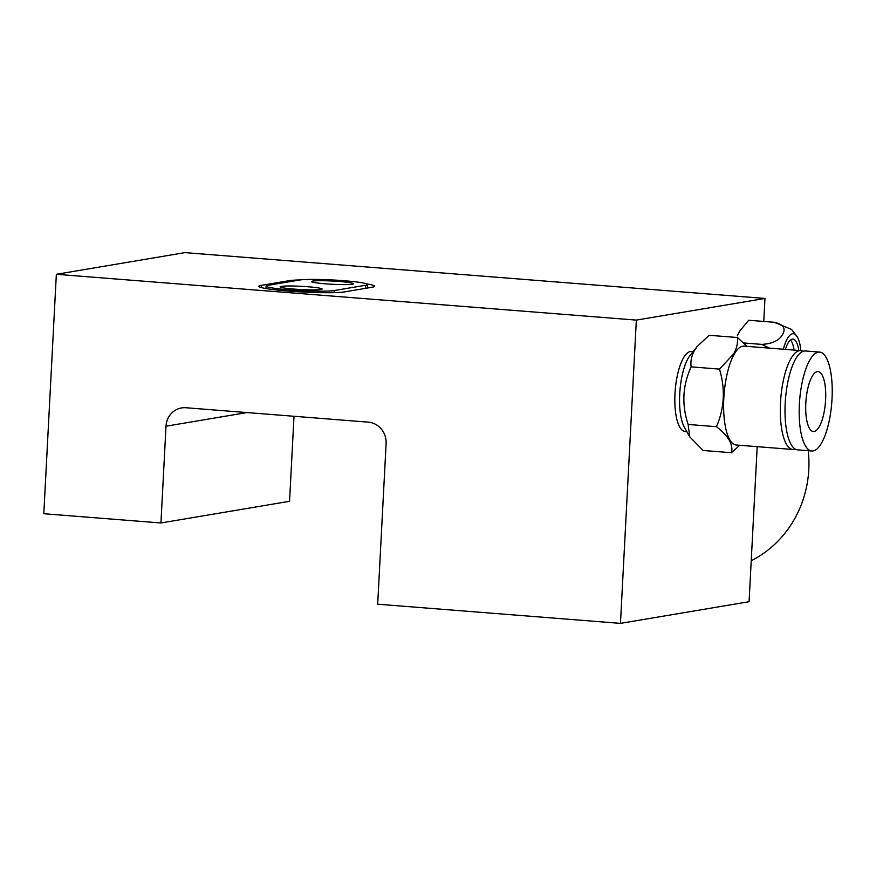 <?xml version="1.0" encoding="UTF-8"?>
<svg xmlns="http://www.w3.org/2000/svg" width="876" height="876" viewBox="0 0 876 876"><rect width="100%" height="100%" fill="white"/><g stroke="black" fill="none" stroke-linecap="round" stroke-linejoin="round"><path stroke-width="1.31" d="M636.348 320.101L56.349 274.298L184.967 252.627L764.967 298.442L636.348 320.101L620.46 623.373L377.687 604.199L386.108 443.584A20.038 18.889 80.4 0 0 368.259 422.144L185.942 407.745A20.038 18.889 80.4 0 0 181.573 407.931A20.038 18.889 80.4 0 0 166.002 426.207L160.932 522.972L289.551 501.302L294.007 416.275M757.203 446.661L749.079 601.702L620.46 623.373M764.967 298.442L763.762 321.448M300.227 279.926A44.085 3.384 3 0 0 289.025 280.681L261.333 285.346A44.085 3.384 3 0 0 258.869 286.321A44.085 3.384 3 0 0 295.442 291.577A44.085 3.384 3 0 0 344.454 291.905L372.158 287.24A44.085 3.384 3 0 0 374.621 286.266A44.085 3.384 3 0 0 366.803 283.923M56.349 274.298L43.8 513.719L160.932 522.972M294.205 289.102A21.035 1.621 3 0 0 322.138 289.036A21.035 1.621 3 0 0 308.056 286.77A21.035 1.621 3 0 0 280.123 286.835A21.035 1.621 3 0 0 294.205 289.102M325.533 283.824A21.035 1.621 3 0 0 353.466 283.758A21.035 1.621 3 0 0 339.384 281.492A21.035 1.621 3 0 0 311.451 281.557A21.035 1.621 3 0 0 325.533 283.824M299.395 280.046L268.067 285.324A35.062 2.694 3 0 0 266.107 286.102A35.062 2.694 3 0 0 289.584 289.879A35.062 2.694 3 0 0 334.194 290.547L365.522 285.269A35.062 2.694 3 0 0 367.482 284.492A35.062 2.694 3 0 0 344.005 280.714A35.062 2.694 3 0 0 299.395 280.046M812.118 376.45A30.058 9.767 94.5 0 0 805.712 409.727A30.058 9.767 94.5 0 0 813.333 431.507A30.058 9.767 94.5 0 0 819.29 426.623A30.058 9.767 94.5 0 0 825.707 393.346A30.058 9.767 94.5 0 0 818.075 371.577A30.058 9.767 94.5 0 0 812.118 376.45M819.607 352.097L805.438 350.98A49.593 16.107 94.5 0 0 795.616 359.029A49.593 16.107 94.5 0 0 785.038 413.932A49.593 16.107 94.5 0 0 797.631 449.859L811.8 450.976A49.593 16.107 94.5 0 0 821.622 442.928A49.593 16.107 94.5 0 0 832.2 388.024A49.593 16.107 94.5 0 0 819.607 352.097A49.593 16.107 94.5 0 0 809.785 360.145A49.593 16.107 94.5 0 0 799.208 415.049A49.593 16.107 94.5 0 0 811.8 450.976M716.469 426.7C724.441 408.161 725.448 388.966 719.492 369.103L733.814 353.729C736.749 348.265 737.975 342.866 737.482 337.523L709.144 335.289L697.263 346.392L690.102 355.426A40.077 13.02 94.5 0 0 688.12 358.394A40.077 13.02 94.5 0 0 684.419 427.368L689.751 436.839L703.11 450.483L731.449 452.717C733.464 444.647 728.471 435.974 716.469 426.7L688.131 424.455L689.751 436.839M697.263 346.392L694.383 350.619C691.46 356.072 690.376 361.492 691.142 366.858C682.59 385.451 681.583 404.657 688.131 424.455M803.04 351.331A49.593 16.107 94.5 0 0 800.719 350.608L744.042 346.13A49.593 16.107 94.5 0 0 734.208 354.178A49.593 16.107 94.5 0 0 723.642 409.081A49.593 16.107 94.5 0 0 736.234 445.008L792.911 449.487A49.593 16.107 94.5 0 0 795.309 449.136M737.482 337.523L746.987 346.359M800.719 350.608A49.593 16.107 94.5 0 0 790.886 358.656A49.593 16.107 94.5 0 0 780.319 413.56A49.593 16.107 94.5 0 0 792.911 449.487M686.773 431.55L685.021 431.419A40.077 13.02 -85.5 0 1 674.848 402.391A40.077 13.02 -85.5 0 1 683.4 358.021A40.077 13.02 -85.5 0 1 691.339 351.517L693.091 351.648M719.492 369.103L691.142 366.858M739.716 445.282L731.449 452.717M785.805 395.481A35.062 11.388 94.5 0 0 785.225 402.818M783.363 349.239A30.474 9.899 -85.5 0 1 787.338 338.651A30.474 9.899 -85.5 0 1 797.631 337.435A30.474 9.899 -85.5 0 1 800.828 350.619M769.413 348.133L761.594 344.377C772.161 343.896 779.158 340.6 782.575 334.479C786.111 328.369 783.319 324.295 774.198 322.269L791.575 329.442L797.631 337.435M798.781 350.455A25.043 8.136 94.5 0 0 792.955 339.111A25.043 8.136 94.5 0 0 787.984 343.173A25.043 8.136 94.5 0 0 785.411 349.393M794.05 350.082A25.043 8.136 94.5 0 0 790.502 340.008M774.198 322.269L748.695 320.255L739.705 331.095L737.209 335.913M761.594 344.377L743.768 342.965M751.225 560.739A110.212 103.894 -99.6 0 0 808.252 450.702M246.977 412.563L166.002 426.207M288.97 281.798L289.025 280.681M261.212 287.547L261.333 285.346M334.194 290.547L334.084 292.65M365.358 288.39L365.522 285.269M367.482 284.492L367.296 288.062M266.107 286.102L265.986 288.554"/></g></svg>
